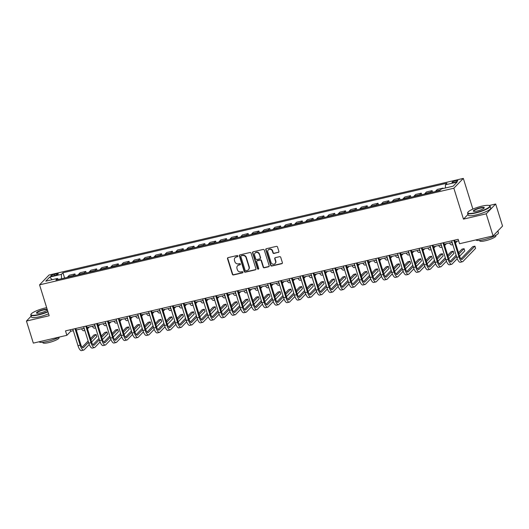 <?xml version="1.0" encoding="UTF-8"?>
<svg xmlns="http://www.w3.org/2000/svg" width="529" height="529" viewBox="0 0 529 529"><rect width="100%" height="100%" fill="white"/><g stroke="black" fill="none" stroke-linecap="round" stroke-linejoin="round"><path stroke-width="0.79" d="M237.905 255.99A0.648 0.595 -136.1 0 0 237.118 255.52L228.092 257.623A0.926 0.853 -136.1 0 0 227.51 258.688L232.37 274.293A0.926 0.853 -136.1 0 0 233.487 274.961L242.52 272.852A0.648 0.595 -136.1 0 0 242.923 272.104A0.648 0.595 -136.1 0 0 242.137 271.642L240.973 271.913A2.962 2.731 -136.1 0 1 237.389 269.77L236.985 268.474A2.962 2.731 -136.1 0 1 238.837 265.062L240.007 264.791A0.648 0.595 -136.1 0 0 240.411 264.05A0.648 0.595 -136.1 0 0 239.63 263.581L238.46 263.852A2.962 2.731 -136.1 0 1 234.876 261.716L234.473 260.413A2.962 2.731 -136.1 0 1 236.331 257.008L237.495 256.73A0.648 0.595 -136.1 0 0 237.905 255.99M455.753 180.68A3.022 0.602 -17.3 0 0 452.05 182.426A3.022 0.602 -17.3 0 0 454.12 182.379A3.022 0.602 -17.3 0 0 457.823 180.634A3.022 0.602 -17.3 0 0 455.753 180.68M278.307 252.465A0.926 0.853 -136.1 0 0 278.889 251.401L277.527 247.023A0.926 0.853 -136.1 0 0 276.402 246.355L266.378 248.696A0.926 0.853 -136.1 0 0 265.796 249.761L270.656 265.36A0.926 0.853 -136.1 0 0 271.774 266.027L281.805 263.693A0.926 0.853 -136.1 0 0 282.38 262.629L280.734 257.339A0.926 0.853 -136.1 0 0 279.616 256.671L275.325 257.669A0.926 0.853 -136.1 0 0 274.743 258.734L275.563 261.359A2.48 2.281 -136.1 0 1 272.792 264.163A2.48 2.281 -136.1 0 1 271.013 262.417L267.813 252.148A2.48 2.281 -136.1 0 1 270.584 249.344A2.48 2.281 -136.1 0 1 272.362 251.09L272.898 252.802A0.926 0.853 -136.1 0 0 274.015 253.47L278.565 252.201A0.926 0.853 -136.1 0 0 278.816 252.095M468 214.437L463.477 219.125L486.204 213.828L493.081 235.901L502.55 226.075L495.673 204.002L489.226 205.503M463.477 219.125L453.856 188.225L39.556 284.847L49.025 275.027L463.325 178.399L453.856 188.225M31.145 316.177L26.45 321.05L49.177 315.747L39.556 284.847M26.45 321.05L33.327 343.123L66.879 335.3L70.714 331.313L73.326 330.704M493.081 235.901L459.529 243.724L458.154 239.306L65.503 330.883L66.879 335.3M251.09 253.193A0.926 0.853 -136.1 0 0 249.972 252.525L239.941 254.859A0.926 0.853 -136.1 0 0 239.366 255.924L244.226 271.522A0.926 0.853 -136.1 0 0 245.344 272.19L255.368 269.856A0.926 0.853 -136.1 0 0 255.95 268.792L251.09 253.193M253.16 251.778L263.191 249.437A0.926 0.853 -136.1 0 1 264.308 250.111L269.168 265.71A0.926 0.853 -136.1 0 1 268.587 266.775L264.295 267.773A0.926 0.853 -136.1 0 1 263.178 267.105L261.207 260.777A0.926 0.853 -136.1 0 0 260.083 260.109L257.239 260.777A0.926 0.853 -136.1 0 0 256.658 261.842L258.707 268.428A0.648 0.595 -136.1 0 1 257.987 269.162A0.648 0.595 -136.1 0 1 257.517 268.706L252.578 252.842A0.926 0.853 -136.1 0 1 253.16 251.778M52.741 275.966L54.652 275.523A2.923 0.589 -17.3 0 0 58.236 273.83A2.923 0.589 -17.3 0 0 56.239 273.877L54.328 274.32A2.923 0.589 -17.3 0 0 50.744 276.012A2.923 0.589 -17.3 0 0 52.741 275.966M58.362 279.484L57.469 278.446L55.922 280.053L439.916 190.5L441.464 188.893L453.155 186.168L457.096 182.075L445.405 184.8L446.952 183.199L62.958 272.752L61.41 274.359L61.483 278.757M57.469 278.446L45.778 281.17L49.719 277.084L61.41 274.359M486.204 213.828L495.673 204.002M472.886 209.107L463.325 178.399M76.275 330.017L84.144 328.185M87.1 327.491L94.969 325.659M97.925 324.971L105.793 323.133M108.743 322.445L116.611 320.607M119.567 319.919L127.436 318.088M130.392 317.4L138.261 315.562M141.217 314.874L149.085 313.036M152.035 312.348L159.903 310.516M162.859 309.822L170.728 307.99M173.684 307.303L181.553 305.464M184.509 304.777L192.377 302.938M195.327 302.251L203.196 300.419M206.151 299.731L214.02 297.893M216.976 297.205L224.845 295.367M227.794 294.679L235.669 292.848M238.619 292.153L246.488 290.322M249.443 289.634L257.312 287.796M260.268 287.108L268.137 285.27M271.086 284.582L278.955 282.751M281.911 282.063L289.78 280.225M292.735 279.537L300.604 277.699M303.56 277.011L311.429 275.179M314.378 274.485L322.247 272.653M325.203 271.966L333.072 270.127M336.027 269.44L343.896 267.601M346.852 266.914L354.721 265.082M357.67 264.394L365.539 262.556M368.495 261.868L376.364 260.03M379.319 259.342L387.188 257.511M390.137 256.816L398.006 254.985M400.962 254.297L408.831 252.459M411.787 251.771L419.656 249.933M422.611 249.245L430.48 247.413M433.43 246.726L441.298 244.887M444.254 244.2L452.123 242.361M455.079 241.674L458.636 240.847M70.238 329.779L70.714 331.313M64.604 278.029L62.958 272.752M75.422 275.503L74.939 273.936L69.306 275.245L67.758 276.852A3.776 1.27 76.9 0 0 67.5 277.355M86.247 272.984L85.758 271.41L80.13 272.726L78.583 274.333A3.776 1.27 76.9 0 0 78.318 274.829M97.072 270.458L96.582 268.891L90.955 270.2L89.408 271.807A3.776 1.27 76.9 0 0 89.143 272.303M107.896 267.932L107.407 266.365L101.78 267.674L100.232 269.281A3.776 1.27 76.9 0 0 99.968 269.783M118.714 265.406L118.232 263.839L112.598 265.155L111.05 266.761A3.776 1.27 76.9 0 0 110.792 267.257M129.539 262.887L129.05 261.313L123.422 262.629L121.875 264.236A3.776 1.27 76.9 0 0 121.61 264.731M140.364 260.361L139.874 258.793L134.247 260.103L132.7 261.71A3.776 1.27 76.9 0 0 132.435 262.205M151.188 257.835L150.699 256.267L145.072 257.577L143.518 259.184A3.776 1.27 76.9 0 0 143.26 259.686M162.006 255.309L161.517 253.741L155.89 255.057L154.342 256.664A3.776 1.27 76.9 0 0 154.084 257.16M172.831 252.789L172.342 251.215L166.714 252.531L165.167 254.138A3.776 1.27 76.9 0 0 164.903 254.634M183.656 250.263L183.166 248.696L177.539 250.005L175.992 251.612A3.776 1.27 76.9 0 0 175.727 252.115M194.48 247.737L193.991 246.17L188.364 247.486L186.81 249.086A3.776 1.27 76.9 0 0 186.552 249.589M205.298 245.218L204.809 243.644L199.182 244.96L197.634 246.567A3.776 1.27 76.9 0 0 197.377 247.063M216.123 242.692L215.634 241.125L210.006 242.434L208.459 244.041A3.776 1.27 76.9 0 0 208.195 244.537M226.948 240.166L226.458 238.599L220.831 239.908L219.284 241.515A3.776 1.27 76.9 0 0 219.019 242.018M237.766 237.64L237.283 236.073L231.649 237.389L230.102 238.996A3.776 1.27 76.9 0 0 229.844 239.492M248.59 235.121L248.101 233.547L242.474 234.863L240.926 236.47A3.776 1.27 76.9 0 0 240.662 236.966M259.415 232.595L258.926 231.028L253.298 232.337L251.751 233.944A3.776 1.27 76.9 0 0 251.487 234.446M270.24 230.069L269.75 228.502L264.123 229.817L262.569 231.418A3.776 1.27 76.9 0 0 262.311 231.92M281.058 227.549L280.568 225.976L274.941 227.291L273.394 228.898A3.776 1.27 76.9 0 0 273.136 229.394M291.882 225.023L291.393 223.456L285.766 224.765L284.218 226.372A3.776 1.27 76.9 0 0 283.954 226.868M302.707 222.497L302.218 220.93L296.59 222.24L295.043 223.846A3.776 1.27 76.9 0 0 294.779 224.349M313.532 219.971L313.042 218.404L307.415 219.72L305.861 221.327A3.776 1.27 76.9 0 0 305.603 221.823M324.35 217.452L323.86 215.878L318.233 217.194L316.686 218.801A3.776 1.27 76.9 0 0 316.428 219.297M335.174 214.926L334.685 213.359L329.058 214.668L327.511 216.275A3.776 1.27 76.9 0 0 327.246 216.778M345.999 212.4L345.51 210.833L339.882 212.149L338.335 213.749A3.776 1.27 76.9 0 0 338.071 214.252M356.817 209.881L356.334 208.307L350.701 209.623L349.153 211.23A3.776 1.27 76.9 0 0 348.895 211.726M367.642 207.355L367.152 205.788L361.525 207.097L359.978 208.704A3.776 1.27 76.9 0 0 359.713 209.2M378.466 204.829L377.977 203.262L372.35 204.571L370.803 206.178A3.776 1.27 76.9 0 0 370.538 206.68M389.291 202.303L388.802 200.736L383.175 202.052L381.627 203.658A3.776 1.27 76.9 0 0 381.363 204.154M400.109 199.783L399.626 198.21L393.993 199.526L392.445 201.132A3.776 1.27 76.9 0 0 392.187 201.628M410.934 197.257L410.444 195.69L404.817 197L403.27 198.606A3.776 1.27 76.9 0 0 403.005 199.109M421.758 194.732L421.269 193.164L415.642 194.474L414.095 196.08A3.776 1.27 76.9 0 0 413.83 196.583M432.583 192.212L432.094 190.638L426.467 191.954L424.913 193.561A3.776 1.27 76.9 0 0 424.655 194.057M443.044 188.522L442.912 188.119L437.285 189.428L435.737 191.035A3.776 1.27 76.9 0 0 435.479 191.531M74.939 273.936L73.386 275.543A3.776 1.27 76.9 0 0 73.128 276.039M85.758 271.41L84.21 273.017A3.776 1.27 76.9 0 0 83.952 273.519M96.582 268.891L95.035 270.491A3.776 1.27 76.9 0 0 94.77 270.993M107.407 266.365L105.86 267.972A3.776 1.27 76.9 0 0 105.595 268.468M118.232 263.839L116.678 265.446A3.776 1.27 76.9 0 0 116.42 265.942M129.05 261.313L127.502 262.92A3.776 1.27 76.9 0 0 127.238 263.422M139.874 258.793L138.327 260.4A3.776 1.27 76.9 0 0 138.062 260.896M150.699 256.267L149.152 257.874A3.776 1.27 76.9 0 0 148.887 258.37M161.517 253.741L159.97 255.348A3.776 1.27 76.9 0 0 159.712 255.851M172.342 251.215L170.794 252.822A3.776 1.27 76.9 0 0 170.53 253.325M183.166 248.696L181.619 250.303A3.776 1.27 76.9 0 0 181.354 250.799M193.991 246.17L192.437 247.777A3.776 1.27 76.9 0 0 192.179 248.273M204.809 243.644L203.262 245.251A3.776 1.27 76.9 0 0 203.004 245.754M215.634 241.125L214.086 242.732A3.776 1.27 76.9 0 0 213.822 243.228M226.458 238.599L224.911 240.206A3.776 1.27 76.9 0 0 224.646 240.702M237.283 236.073L235.729 237.68A3.776 1.27 76.9 0 0 235.471 238.182M248.101 233.547L246.554 235.154A3.776 1.27 76.9 0 0 246.296 235.656M258.926 231.028L257.378 232.634A3.776 1.27 76.9 0 0 257.114 233.13M269.75 228.502L268.203 230.108A3.776 1.27 76.9 0 0 267.938 230.604M280.568 225.976L279.021 227.582A3.776 1.27 76.9 0 0 278.763 228.085M291.393 223.456L289.846 225.063A3.776 1.27 76.9 0 0 289.581 225.559M302.218 220.93L300.67 222.537A3.776 1.27 76.9 0 0 300.406 223.033M313.042 218.404L311.495 220.011A3.776 1.27 76.9 0 0 311.231 220.514M323.86 215.878L322.313 217.485A3.776 1.27 76.9 0 0 322.055 217.988M334.685 213.359L333.138 214.966A3.776 1.27 76.9 0 0 332.873 215.462M345.51 210.833L343.962 212.44A3.776 1.27 76.9 0 0 343.698 212.936M356.334 208.307L354.78 209.914A3.776 1.27 76.9 0 0 354.523 210.416M367.152 205.788L365.605 207.394A3.776 1.27 76.9 0 0 365.347 207.89M377.977 203.262L376.43 204.868A3.776 1.27 76.9 0 0 376.165 205.364M388.802 200.736L387.254 202.343A3.776 1.27 76.9 0 0 386.99 202.845M399.626 198.21L398.072 199.817A3.776 1.27 76.9 0 0 397.815 200.319M410.444 195.69L408.897 197.297A3.776 1.27 76.9 0 0 408.639 197.793M421.269 193.164L419.722 194.771A3.776 1.27 76.9 0 0 419.457 195.267M432.094 190.638L430.546 192.245A3.776 1.27 76.9 0 0 430.282 192.748M442.912 188.119L442.37 188.681M445.458 187.96L445.405 184.8M52.153 279.689L49.719 277.084M237.878 256.42A0.648 0.595 -136.1 0 1 237.752 256.466L236.582 256.744A2.962 2.731 -136.1 0 0 235.312 257.458L235.055 257.722M237.567 265.783L237.825 265.518A2.962 2.731 -136.1 0 1 239.095 264.798L240.265 264.526A0.648 0.595 -136.1 0 0 240.391 264.48M227.834 257.729A0.926 0.853 -136.1 0 0 227.768 258.423L232.621 274.022A0.926 0.853 -136.1 0 0 233.745 274.69L242.771 272.587A0.648 0.595 -136.1 0 0 242.897 272.541M239.69 254.965A0.926 0.853 -136.1 0 0 239.617 255.659L244.477 271.258A0.926 0.853 -136.1 0 0 245.601 271.926L255.626 269.592A0.926 0.853 -136.1 0 0 255.884 269.486M241.257 255.857A0.648 0.595 -136.1 0 0 240.854 256.605L245.119 270.293A0.648 0.595 -136.1 0 0 245.899 270.762L247.129 270.478A2.962 2.731 -136.1 0 0 248.987 267.066L246.071 257.709A2.962 2.731 -136.1 0 0 242.487 255.567L241.515 255.593A0.648 0.595 -136.1 0 0 241.237 255.745L240.979 256.01M248.405 269.757L248.656 269.492A2.962 2.731 -136.1 0 0 249.245 266.801L248.987 267.066M241.515 255.593L242.745 255.302A2.962 2.731 -136.1 0 1 246.329 257.444L249.245 266.801M256.843 260.995L257.094 260.731A0.926 0.853 -136.1 0 1 257.491 260.506L260.341 259.845A0.926 0.853 -136.1 0 1 261.458 260.513L263.429 266.841A0.926 0.853 -136.1 0 0 264.553 267.509L268.844 266.504A0.926 0.853 -136.1 0 0 269.096 266.398M252.908 251.883A0.926 0.853 -136.1 0 0 252.836 252.578L257.775 268.434A0.648 0.595 -136.1 0 0 258.688 268.858M259.157 254.211A2.48 2.281 -136.1 0 0 255.104 253.027A2.48 2.281 -136.1 0 0 254.614 255.276L255.738 258.893A0.926 0.853 -136.1 0 0 256.863 259.56L259.706 258.899A0.926 0.853 -136.1 0 0 260.288 257.835L259.415 253.946A2.48 2.281 -136.1 0 0 255.362 252.756L255.104 253.027M260.103 258.674L260.361 258.41A0.926 0.853 -136.1 0 0 260.546 257.563L260.288 257.835M259.415 253.946L260.546 257.563M268.302 249.9L268.56 249.635A2.48 2.281 -136.1 0 1 272.62 250.825L273.149 252.531A0.926 0.853 -136.1 0 0 274.273 253.206L278.565 252.201M275.073 263.607L275.325 263.343A2.48 2.281 -136.1 0 0 275.814 261.095L275.563 261.359M275.073 257.775A0.926 0.853 -136.1 0 0 275.001 258.469L275.814 261.095M266.12 248.802A0.926 0.853 -136.1 0 0 266.054 249.496L270.908 265.095A0.926 0.853 -136.1 0 0 272.032 265.763L282.056 263.422A0.926 0.853 -136.1 0 0 282.314 263.316M89.256 326.995L87.51 328.8M84.567 329.541A7.075 2.374 -103.1 0 1 83.681 328.291M84.858 330.466L83.794 330.718A7.075 2.374 -103.1 0 1 81.519 328.793M89.282 344.491L84.137 349.821A7.075 2.374 -103.1 0 1 83.681 350.092L81.519 350.601A7.075 2.374 -103.1 0 1 77.994 345.695L72.843 329.17M83.681 350.092A7.075 2.374 -103.1 0 1 80.157 345.192L75.012 328.668M75.799 328.483L80.798 344.524A4.721 1.587 76.9 0 0 83.146 347.798A4.721 1.587 76.9 0 0 83.45 347.613L88.548 342.323M90.942 339.836L96.106 334.487L93.944 334.989L90.538 338.52M82.127 347.242L88.138 341.007M96.106 334.487L96.794 336.689L91.629 342.045M100.074 324.469L98.328 326.281M95.392 327.021A7.075 2.374 -103.1 0 1 94.506 325.765M95.683 327.947L94.612 328.192A7.075 2.374 -103.1 0 1 92.337 326.274M110.898 321.943L109.153 323.755M106.217 324.495A7.075 2.374 -103.1 0 1 105.331 323.245M106.501 325.421L105.436 325.666A7.075 2.374 -103.1 0 1 103.162 323.748M121.723 319.417L119.977 321.229M117.041 321.969A7.075 2.374 -103.1 0 1 116.149 320.719M117.326 322.895L116.261 323.146A7.075 2.374 -103.1 0 1 113.986 321.222M100.1 341.965L94.962 347.295A7.075 2.374 -103.1 0 1 94.506 347.573L92.344 348.075A7.075 2.374 -103.1 0 1 88.812 343.176L83.668 326.644M94.506 347.573A7.075 2.374 -103.1 0 1 90.981 342.666L85.83 326.142M86.624 325.957L91.616 342.005A4.721 1.587 76.9 0 0 93.97 345.272A4.721 1.587 76.9 0 0 94.274 345.093L99.373 339.797M101.766 337.317L106.931 331.961L104.762 332.463L101.356 336.001M92.952 344.723L98.963 338.481M106.931 331.961L107.618 334.169L102.454 339.525M110.925 339.439L105.787 344.776A7.075 2.374 -103.1 0 1 105.331 345.047L103.162 345.549A7.075 2.374 -103.1 0 1 99.637 340.65L94.493 324.125M105.331 345.047A7.075 2.374 -103.1 0 1 101.799 340.14L96.655 323.616M97.442 323.431L102.441 339.479A4.721 1.587 76.9 0 0 104.795 342.746A4.721 1.587 76.9 0 0 105.099 342.567L110.197 337.277M112.591 334.791L117.749 329.435L115.587 329.944L112.181 333.475M103.777 342.197L109.787 335.961M117.749 329.435L118.436 331.643L113.279 336.999M121.749 336.913L116.605 342.25A7.075 2.374 -103.1 0 1 116.155 342.521L113.986 343.023A7.075 2.374 -103.1 0 1 110.462 338.124L105.311 321.599M116.155 342.521A7.075 2.374 -103.1 0 1 112.624 337.621L107.48 321.096M108.266 320.911L113.266 336.953A4.721 1.587 76.9 0 0 115.613 340.226A4.721 1.587 76.9 0 0 115.917 340.041L121.022 334.751M123.416 332.265L128.573 326.915L126.411 327.418L123.006 330.949M114.601 339.671L120.612 333.435M128.573 326.915L129.261 329.117L124.103 334.473M132.548 316.897L130.802 318.709M127.859 319.443A7.075 2.374 -103.1 0 1 126.973 318.193M128.15 320.369L127.086 320.62A7.075 2.374 -103.1 0 1 124.811 318.703M132.567 334.394L127.429 339.724A7.075 2.374 -103.1 0 1 126.973 339.995L124.811 340.504A7.075 2.374 -103.1 0 1 121.286 335.598L116.135 319.073M126.973 339.995A7.075 2.374 -103.1 0 1 123.449 335.095L118.298 318.57M119.091 318.385L124.09 334.434A4.721 1.587 76.9 0 0 126.438 337.7A4.721 1.587 76.9 0 0 126.742 337.515L131.84 332.225M134.234 329.746L139.398 324.389L137.236 324.892L133.824 328.43M125.419 337.145L131.43 330.909M139.398 324.389L140.086 326.598L134.921 331.947M46.664 307.68A11.512 2.301 -17.3 0 0 45.091 308.017A11.512 2.301 -17.3 0 0 31.066 314.16A11.512 2.301 -17.3 0 0 38.848 314.497A11.512 2.301 -17.3 0 0 47.868 311.535M47.967 311.859A11.797 2.361 162.7 0 1 38.855 314.841A11.797 2.361 162.7 0 1 30.788 315.026A11.797 2.361 162.7 0 1 30.88 314.497L31.066 314.16M47.359 309.901A5.759 1.151 162.7 0 1 40.409 312.877A5.759 1.151 162.7 0 1 36.66 313.155A5.759 1.151 162.7 0 1 38.114 311.541A5.759 1.151 162.7 0 1 43.53 309.637A5.759 1.151 162.7 0 1 47.174 309.313M47.286 309.987A5.475 1.098 -17.3 0 0 47.279 309.895A5.475 1.098 -17.3 0 0 43.537 309.981A5.475 1.098 -17.3 0 0 36.825 313.148A5.475 1.098 -17.3 0 0 36.871 313.228M59.182 337.092A11.797 2.361 162.7 0 1 47.16 341.503A11.797 2.361 162.7 0 1 39.126 341.767M58.95 337.224L59.096 337.687A8.497 1.699 162.7 0 1 48.688 342.607A8.497 1.699 162.7 0 1 42.882 342.739L42.737 342.276M48.569 313.803A11.797 2.361 162.7 0 1 39.457 316.778A11.797 2.361 162.7 0 1 31.396 316.97L30.788 315.026M481.906 206.145A11.512 2.301 -17.3 0 0 467.881 212.288A11.512 2.301 -17.3 0 0 475.657 212.625A11.512 2.301 -17.3 0 0 486.495 208.803A11.512 2.301 -17.3 0 0 489.404 205.583A11.512 2.301 -17.3 0 0 481.906 206.145M489.404 205.583L489.748 205.755A11.797 2.361 162.7 0 1 490.125 206.138A11.797 2.361 162.7 0 1 475.664 212.969A11.797 2.361 162.7 0 1 467.596 213.154A11.797 2.361 162.7 0 1 467.696 212.618L467.881 212.288M480.345 207.765A5.759 1.151 162.7 0 1 484.233 207.93A5.759 1.151 162.7 0 1 477.218 211.005A5.759 1.151 162.7 0 1 473.468 211.283A5.759 1.151 162.7 0 1 474.923 209.669A5.759 1.151 162.7 0 1 480.345 207.765M484.101 208.109A5.475 1.098 -17.3 0 0 484.088 208.023A5.475 1.098 -17.3 0 0 480.345 208.109A5.475 1.098 -17.3 0 0 473.64 211.276A5.475 1.098 -17.3 0 0 473.68 211.355M497.855 230.948L498.43 232.8A11.797 2.361 162.7 0 1 483.969 239.63A11.797 2.361 162.7 0 1 475.935 239.895M495.766 235.345L495.911 235.815A8.497 1.699 162.7 0 1 485.496 240.728A8.497 1.699 162.7 0 1 479.691 240.867L479.545 240.397M490.125 206.138L490.733 208.082A11.797 2.361 162.7 0 1 476.272 214.906A11.797 2.361 162.7 0 1 468.205 215.098L467.596 213.154M497.61 231.199A11.797 2.361 162.7 0 1 496.843 231.993M143.366 314.371L141.62 316.183M138.684 316.924A7.075 2.374 -103.1 0 1 137.798 315.668M138.975 317.85L137.904 318.094A7.075 2.374 -103.1 0 1 135.629 316.177M154.19 311.846L152.445 313.657M149.509 314.398A7.075 2.374 -103.1 0 1 148.616 313.148M149.793 315.324L148.728 315.575A7.075 2.374 -103.1 0 1 146.454 313.651M165.015 309.32L163.269 311.131M160.327 311.872A7.075 2.374 -103.1 0 1 159.441 310.622M160.618 312.798L159.553 313.049A7.075 2.374 -103.1 0 1 157.278 311.125M175.84 306.8L174.094 308.612M171.151 309.353A7.075 2.374 -103.1 0 1 170.265 308.096M171.442 310.278L170.378 310.523A7.075 2.374 -103.1 0 1 168.103 308.605M186.658 304.274L184.912 306.086M181.976 306.827A7.075 2.374 -103.1 0 1 181.09 305.577M182.267 307.752L181.196 307.997A7.075 2.374 -103.1 0 1 178.921 306.079M143.392 331.868L138.254 337.204A7.075 2.374 -103.1 0 1 137.798 337.476L135.636 337.978A7.075 2.374 -103.1 0 1 132.105 333.078L126.96 316.547M137.798 337.476A7.075 2.374 -103.1 0 1 134.273 332.569L129.122 316.044M129.916 315.859L134.908 331.908A4.721 1.587 76.9 0 0 137.262 335.174A4.721 1.587 76.9 0 0 137.566 334.996L142.665 329.706M145.058 327.22L150.223 321.863L148.054 322.366L144.648 325.904M136.244 334.626L142.255 328.39M150.223 321.863L150.91 324.072L145.746 329.428M154.217 329.342L149.079 334.678A7.075 2.374 -103.1 0 1 148.623 334.95L146.454 335.452A7.075 2.374 -103.1 0 1 142.929 330.552L137.785 314.028M148.623 334.95A7.075 2.374 -103.1 0 1 145.091 330.05L139.947 313.518M140.734 313.34L145.733 329.382A4.721 1.587 76.9 0 0 148.087 332.648A4.721 1.587 76.9 0 0 148.391 332.47L153.489 327.18M155.883 324.694L161.041 319.337L158.879 319.847L155.473 323.378M147.069 332.1L153.079 325.864M161.041 319.337L161.729 321.546L156.571 326.902M165.041 326.823L159.897 332.152A7.075 2.374 -103.1 0 1 159.441 332.424L157.278 332.933A7.075 2.374 -103.1 0 1 153.754 328.026L148.603 311.502M159.441 332.424A7.075 2.374 -103.1 0 1 155.916 327.524L150.772 310.999M151.558 310.814L156.558 326.856A4.721 1.587 76.9 0 0 158.905 330.129A4.721 1.587 76.9 0 0 159.209 329.944L164.307 324.654M166.708 322.168L171.865 316.818L169.703 317.321L166.298 320.852M157.887 329.574L163.904 323.338M171.865 316.818L172.553 319.02L167.395 324.376M175.859 324.297L170.722 329.627A7.075 2.374 -103.1 0 1 170.265 329.898L168.103 330.407A7.075 2.374 -103.1 0 1 164.572 325.5L159.427 308.976M170.265 329.898A7.075 2.374 -103.1 0 1 166.741 324.998L161.59 308.473M162.383 308.288L167.382 324.337A4.721 1.587 76.9 0 0 169.73 327.603A4.721 1.587 76.9 0 0 170.034 327.425L175.132 322.128M177.526 319.648L182.69 314.292L180.521 314.795L177.116 318.332M168.711 327.054L174.722 320.812M182.69 314.292L183.378 316.501L178.213 321.857M186.684 321.771L181.546 327.107A7.075 2.374 -103.1 0 1 181.09 327.378L178.928 327.881A7.075 2.374 -103.1 0 1 175.397 322.981L170.252 306.456M181.09 327.378A7.075 2.374 -103.1 0 1 177.565 322.472L172.414 305.947M173.201 305.762L178.2 321.811A4.721 1.587 76.9 0 0 180.554 325.077A4.721 1.587 76.9 0 0 180.858 324.899L185.957 319.609M188.35 317.122L193.515 311.766L191.346 312.275L187.94 315.806M179.536 324.528L185.547 318.293M193.515 311.766L194.203 313.975L189.038 319.331M197.482 301.748L195.737 303.56M192.801 304.301A7.075 2.374 -103.1 0 1 191.908 303.051M193.085 305.226L192.02 305.478A7.075 2.374 -103.1 0 1 189.746 303.553M197.509 319.245L192.364 324.581A7.075 2.374 -103.1 0 1 191.915 324.852L189.746 325.355A7.075 2.374 -103.1 0 1 186.221 320.455L181.077 303.93M191.915 324.852A7.075 2.374 -103.1 0 1 188.384 319.952L183.239 303.428M184.026 303.243L189.025 319.285A4.721 1.587 76.9 0 0 191.379 322.558A4.721 1.587 76.9 0 0 191.677 322.373L196.781 317.083M199.175 314.596L204.333 309.247L202.171 309.749L198.765 313.28M190.361 322.002L196.371 315.767M204.333 309.247L205.021 311.449L199.863 316.805M208.307 299.229L206.561 301.041M203.619 301.775A7.075 2.374 -103.1 0 1 202.733 300.525M203.91 302.7L202.845 302.952A7.075 2.374 -103.1 0 1 200.57 301.027M208.333 316.726L203.189 322.055A7.075 2.374 -103.1 0 1 202.733 322.326L200.57 322.835A7.075 2.374 -103.1 0 1 197.046 317.929L191.895 301.404M202.733 322.326A7.075 2.374 -103.1 0 1 199.208 317.426L194.064 300.902M194.851 300.717L199.85 316.765A4.721 1.587 76.9 0 0 202.197 320.032A4.721 1.587 76.9 0 0 202.501 319.847L207.599 314.557M210 312.077L215.158 306.721L212.995 307.223L209.59 310.761M201.179 319.476L207.189 313.241M215.158 306.721L215.845 308.929L210.687 314.279M219.125 296.703L217.379 298.515M214.443 299.255A7.075 2.374 -103.1 0 1 213.557 297.999M214.734 300.181L213.67 300.426A7.075 2.374 -103.1 0 1 211.388 298.508M219.151 314.2L214.014 319.536A7.075 2.374 -103.1 0 1 213.557 319.807L211.395 320.31A7.075 2.374 -103.1 0 1 207.864 315.41L202.719 298.878M213.557 319.807A7.075 2.374 -103.1 0 1 210.033 314.9L204.882 298.376M205.675 298.191L210.668 314.239A4.721 1.587 76.9 0 0 213.022 317.506A4.721 1.587 76.9 0 0 213.326 317.327L218.424 312.037M220.818 309.551L225.982 304.195L223.813 304.697L220.408 308.235M212.003 316.957L218.014 310.721M225.982 304.195L226.67 306.403L221.506 311.76M229.95 294.177L228.204 295.989M225.268 296.729A7.075 2.374 -103.1 0 1 224.382 295.48M225.552 297.655L224.488 297.906A7.075 2.374 -103.1 0 1 222.213 295.982M229.976 311.674L224.838 317.01A7.075 2.374 -103.1 0 1 224.382 317.281L222.22 317.784A7.075 2.374 -103.1 0 1 218.689 312.884L213.544 296.359M224.382 317.281A7.075 2.374 -103.1 0 1 220.851 312.381L215.706 295.85M216.493 295.671L221.492 311.713A4.721 1.587 76.9 0 0 223.846 314.98A4.721 1.587 76.9 0 0 224.151 314.801L229.249 309.511M231.642 307.025L236.8 301.669L234.638 302.178L231.233 305.709M222.828 314.431L228.839 308.195M236.8 301.669L237.488 303.877L232.33 309.234M240.774 291.651L239.029 293.463M236.093 294.203A7.075 2.374 -103.1 0 1 235.2 292.954M236.377 295.129L235.312 295.38A7.075 2.374 -103.1 0 1 233.038 293.456M240.801 309.154L235.656 314.484A7.075 2.374 -103.1 0 1 235.207 314.755L233.038 315.264A7.075 2.374 -103.1 0 1 229.513 310.358L224.362 293.833M235.207 314.755A7.075 2.374 -103.1 0 1 231.676 309.855L226.531 293.331M227.318 293.145L232.317 309.187A4.721 1.587 76.9 0 0 234.671 312.46A4.721 1.587 76.9 0 0 234.969 312.275L240.073 306.985M242.467 304.499L247.625 299.149L245.463 299.652L242.057 303.183M233.653 311.905L239.663 305.669M247.625 299.149L248.313 301.351L243.155 306.708M251.599 289.132L249.853 290.943M246.911 291.684A7.075 2.374 -103.1 0 1 246.025 290.428M247.202 292.61L246.137 292.854A7.075 2.374 -103.1 0 1 243.862 290.937M251.619 306.628L246.481 311.958A7.075 2.374 -103.1 0 1 246.025 312.229L243.862 312.738A7.075 2.374 -103.1 0 1 240.338 307.832L235.187 291.307M246.025 312.229A7.075 2.374 -103.1 0 1 242.5 307.329L237.356 290.805M238.143 290.619L243.142 306.668A4.721 1.587 76.9 0 0 245.489 309.934A4.721 1.587 76.9 0 0 245.793 309.756L250.891 304.459M253.285 301.98L258.45 296.624L256.287 297.126L252.875 300.664M244.471 309.386L250.482 303.143M258.45 296.624L259.137 298.832L253.973 304.182M262.417 286.606L260.671 288.417M257.735 289.158A7.075 2.374 -103.1 0 1 256.849 287.908M258.026 290.084L256.955 290.328A7.075 2.374 -103.1 0 1 254.68 288.411M273.242 284.08L271.496 285.891M268.56 286.632A7.075 2.374 -103.1 0 1 267.667 285.382M268.844 287.558L267.78 287.809A7.075 2.374 -103.1 0 1 265.505 285.885M284.066 281.56L282.321 283.372M279.385 284.106A7.075 2.374 -103.1 0 1 278.492 282.856M279.669 285.032L278.604 285.283A7.075 2.374 -103.1 0 1 276.33 283.359M294.891 279.034L293.145 280.846M290.203 281.587A7.075 2.374 -103.1 0 1 289.317 280.33M290.494 282.512L289.429 282.757A7.075 2.374 -103.1 0 1 287.154 280.839M305.709 276.508L303.963 278.32M301.027 279.061A7.075 2.374 -103.1 0 1 300.141 277.811M301.318 279.986L300.247 280.238A7.075 2.374 -103.1 0 1 297.972 278.314M316.534 273.982L314.788 275.794M311.852 276.535A7.075 2.374 -103.1 0 1 310.959 275.285M312.136 277.461L311.072 277.712A7.075 2.374 -103.1 0 1 308.797 275.788M327.358 271.463L325.613 273.275M322.67 274.015A7.075 2.374 -103.1 0 1 321.784 272.759M322.961 274.941L321.897 275.186A7.075 2.374 -103.1 0 1 319.622 273.268M338.183 268.937L336.431 270.749M333.495 271.489A7.075 2.374 -103.1 0 1 332.609 270.24M333.786 272.415L332.721 272.66A7.075 2.374 -103.1 0 1 330.446 270.742M349.001 266.411L347.255 268.223M344.319 268.963A7.075 2.374 -103.1 0 1 343.433 267.714M344.61 269.889L343.539 270.14A7.075 2.374 -103.1 0 1 341.265 268.216M359.826 263.892L358.08 265.703M355.144 266.437A7.075 2.374 -103.1 0 1 354.251 265.188M355.428 267.363L354.364 267.614A7.075 2.374 -103.1 0 1 352.089 265.69M370.65 261.366L368.905 263.178M365.962 263.918A7.075 2.374 -103.1 0 1 365.076 262.662M366.253 264.844L365.189 265.089A7.075 2.374 -103.1 0 1 362.914 263.171M381.469 258.84L379.723 260.652M376.787 261.392A7.075 2.374 -103.1 0 1 375.901 260.142M377.078 262.318L376.013 262.569A7.075 2.374 -103.1 0 1 373.732 260.645M392.293 256.314L390.547 258.126M387.612 258.866A7.075 2.374 -103.1 0 1 386.725 257.616M387.896 259.792L386.831 260.043A7.075 2.374 -103.1 0 1 384.557 258.119M403.118 253.794L401.372 255.606M398.436 256.347A7.075 2.374 -103.1 0 1 397.544 255.09M398.721 257.273L397.656 257.517A7.075 2.374 -103.1 0 1 395.381 255.6M413.942 251.268L412.197 253.08M409.254 253.821A7.075 2.374 -103.1 0 1 408.368 252.571M409.545 254.747L408.481 254.991A7.075 2.374 -103.1 0 1 406.206 253.074M424.761 248.742L423.015 250.554M420.079 251.295A7.075 2.374 -103.1 0 1 419.193 250.045M420.37 252.221L419.299 252.472A7.075 2.374 -103.1 0 1 417.024 250.548M435.585 246.223L433.84 248.035M430.904 248.769A7.075 2.374 -103.1 0 1 430.011 247.519M431.188 249.695L430.123 249.946A7.075 2.374 -103.1 0 1 427.849 248.022M446.41 243.697L444.664 245.509M441.722 246.249A7.075 2.374 -103.1 0 1 440.836 244.993M442.013 247.175L440.948 247.42A7.075 2.374 -103.1 0 1 438.673 245.502M262.444 304.102L257.306 309.439A7.075 2.374 -103.1 0 1 256.849 309.71L254.687 310.212A7.075 2.374 -103.1 0 1 251.156 305.312L246.011 288.788M256.849 309.71A7.075 2.374 -103.1 0 1 253.325 304.803L248.174 288.279M248.967 288.093L253.96 304.142A4.721 1.587 76.9 0 0 256.314 307.409A4.721 1.587 76.9 0 0 256.618 307.23L261.716 301.94M264.11 299.454L269.274 294.098L267.105 294.607L263.7 298.138M255.295 306.86L261.306 300.624M269.274 294.098L269.962 296.306L264.798 301.662M273.268 301.576L268.13 306.913A7.075 2.374 -103.1 0 1 267.674 307.184L265.505 307.686A7.075 2.374 -103.1 0 1 261.981 302.786L256.836 286.262M267.674 307.184A7.075 2.374 -103.1 0 1 264.143 302.284L258.998 285.759M259.785 285.574L264.784 301.616A4.721 1.587 76.9 0 0 267.138 304.889A4.721 1.587 76.9 0 0 267.443 304.704L272.541 299.414M274.935 296.928L280.092 291.572L277.93 292.081L274.525 295.612M266.12 304.334L272.131 298.098M280.092 291.572L280.78 293.78L275.622 299.136M284.093 299.057L278.948 304.387A7.075 2.374 -103.1 0 1 278.499 304.658L276.33 305.167A7.075 2.374 -103.1 0 1 272.805 300.26L267.654 283.736M278.499 304.658A7.075 2.374 -103.1 0 1 274.968 299.758L269.823 283.233M270.61 283.048L275.609 299.097A4.721 1.587 76.9 0 0 277.956 302.363A4.721 1.587 76.9 0 0 278.261 302.178L283.365 296.888M285.759 294.408L290.917 289.052L288.755 289.555L285.349 293.092M276.945 301.808L282.955 295.572M290.917 289.052L291.605 291.261L286.447 296.61M294.911 296.531L289.773 301.861A7.075 2.374 -103.1 0 1 289.317 302.138L287.154 302.641A7.075 2.374 -103.1 0 1 283.623 297.741L278.479 281.21M289.317 302.138A7.075 2.374 -103.1 0 1 285.792 297.232L280.641 280.707M281.435 280.522L286.434 296.571A4.721 1.587 76.9 0 0 288.781 299.837A4.721 1.587 76.9 0 0 289.085 299.659L294.184 294.369M296.577 291.882L301.742 286.526L299.579 287.029L296.167 290.566M287.763 299.288L293.774 293.053M301.742 286.526L302.429 288.735L297.265 294.091M305.736 294.005L300.598 299.341A7.075 2.374 -103.1 0 1 300.141 299.612L297.979 300.115A7.075 2.374 -103.1 0 1 294.448 295.215L289.303 278.69M300.141 299.612A7.075 2.374 -103.1 0 1 296.617 294.713L291.466 278.181M292.259 278.003L297.252 294.045A4.721 1.587 76.9 0 0 299.606 297.311A4.721 1.587 76.9 0 0 299.91 297.133L305.008 291.843M307.402 289.356L312.566 284L310.397 284.509L306.992 288.041M298.587 296.762L304.598 290.527M312.566 284L313.254 286.209L308.09 291.565M316.56 291.486L311.416 296.815A7.075 2.374 -103.1 0 1 310.966 297.086L308.797 297.596A7.075 2.374 -103.1 0 1 305.273 292.689L300.128 276.164M310.966 297.086A7.075 2.374 -103.1 0 1 307.435 292.187L302.29 275.662M303.077 275.477L308.076 291.519A4.721 1.587 76.9 0 0 310.43 294.792A4.721 1.587 76.9 0 0 310.735 294.607L315.833 289.317M318.227 286.83L323.384 281.481L321.222 281.983L317.817 285.515M309.412 294.236L315.423 288.001M323.384 281.481L324.072 283.683L318.914 289.039M327.385 288.96L322.24 294.289A7.075 2.374 -103.1 0 1 321.784 294.56L319.622 295.07A7.075 2.374 -103.1 0 1 316.097 290.163L310.946 273.638M321.784 294.56A7.075 2.374 -103.1 0 1 318.26 289.661L313.115 273.136M313.902 272.951L318.901 288.999A4.721 1.587 76.9 0 0 321.248 292.266A4.721 1.587 76.9 0 0 321.553 292.087L326.651 286.791M329.051 284.311L334.209 278.955L332.047 279.457L328.641 282.995M320.23 291.717L326.241 285.475M334.209 278.955L334.897 281.163L329.739 286.513M338.203 286.434L333.065 291.77A7.075 2.374 -103.1 0 1 332.609 292.041L330.446 292.544A7.075 2.374 -103.1 0 1 326.915 287.644L321.771 271.119M332.609 292.041A7.075 2.374 -103.1 0 1 329.084 287.135L323.933 270.61M324.727 270.425L329.726 286.473A4.721 1.587 76.9 0 0 332.073 289.74A4.721 1.587 76.9 0 0 332.377 289.561L337.476 284.271M339.869 281.785L345.034 276.429L342.865 276.938L339.459 280.469M331.055 289.191L337.066 282.955M345.034 276.429L345.721 278.638L340.557 283.994M349.028 283.908L343.89 289.244A7.075 2.374 -103.1 0 1 343.433 289.515L341.271 290.018A7.075 2.374 -103.1 0 1 337.74 285.118L332.596 268.593M343.433 289.515A7.075 2.374 -103.1 0 1 339.909 284.615L334.758 268.091M335.545 267.905L340.544 283.947A4.721 1.587 76.9 0 0 342.898 287.221A4.721 1.587 76.9 0 0 343.202 287.035L348.3 281.745M350.694 279.259L355.858 273.903L353.689 274.412L350.284 277.943M341.879 286.665L347.89 280.43M355.858 273.903L356.539 276.112L351.382 281.468M359.852 281.388L354.708 286.718A7.075 2.374 -103.1 0 1 354.258 286.989L352.089 287.498A7.075 2.374 -103.1 0 1 348.565 282.592L343.414 266.067M354.258 286.989A7.075 2.374 -103.1 0 1 350.727 282.089L345.582 265.565M346.369 265.379L351.368 281.428A4.721 1.587 76.9 0 0 353.722 284.695A4.721 1.587 76.9 0 0 354.02 284.509L359.125 279.219M361.519 276.74L366.676 271.384L364.514 271.886L361.109 275.424M352.704 284.139L358.715 277.904M366.676 271.384L367.364 273.592L362.206 278.942M370.677 278.862L365.532 284.192A7.075 2.374 -103.1 0 1 365.076 284.47L362.914 284.972A7.075 2.374 -103.1 0 1 359.389 280.072L354.238 263.541M365.076 284.47A7.075 2.374 -103.1 0 1 361.552 279.563L356.407 263.039M357.194 262.853L362.193 278.902A4.721 1.587 76.9 0 0 364.541 282.169A4.721 1.587 76.9 0 0 364.845 281.99L369.943 276.7M372.343 274.214L377.501 268.858L375.339 269.36L371.933 272.898M363.522 281.62L369.533 275.384M377.501 268.858L378.189 271.066L373.024 276.422M381.495 276.336L376.357 281.673A7.075 2.374 -103.1 0 1 375.901 281.944L373.739 282.446A7.075 2.374 -103.1 0 1 370.207 277.546L365.063 261.022M375.901 281.944A7.075 2.374 -103.1 0 1 372.376 277.044L367.225 260.513M368.019 260.334L373.011 276.376A4.721 1.587 76.9 0 0 375.365 279.643A4.721 1.587 76.9 0 0 375.669 279.464L380.768 274.174M383.161 271.688L388.326 266.332L386.157 266.841L382.751 270.372M374.347 279.094L380.358 272.858M388.326 266.332L389.013 268.54L383.849 273.896M392.32 273.81L387.182 279.147A7.075 2.374 -103.1 0 1 386.725 279.418L384.557 279.92A7.075 2.374 -103.1 0 1 381.032 275.02L375.888 258.496M386.725 279.418A7.075 2.374 -103.1 0 1 383.194 274.518L378.05 257.993M378.837 257.808L383.836 273.85A4.721 1.587 76.9 0 0 386.19 277.123A4.721 1.587 76.9 0 0 386.494 276.938L391.592 271.648M393.986 269.162L399.144 263.812L396.981 264.315L393.576 267.846M385.172 276.568L391.182 270.332M399.144 263.812L399.831 266.014L394.674 271.37M403.144 271.291L398 276.621A7.075 2.374 -103.1 0 1 397.55 276.892L395.381 277.401A7.075 2.374 -103.1 0 1 391.857 272.495L386.706 255.97M397.55 276.892A7.075 2.374 -103.1 0 1 394.019 271.992L388.875 255.467M389.661 255.282L394.66 271.331A4.721 1.587 76.9 0 0 397.014 274.597A4.721 1.587 76.9 0 0 397.312 274.419L402.417 269.122M404.811 266.642L409.968 261.286L407.806 261.789L404.401 265.327M395.996 274.048L402.007 267.806M409.968 261.286L410.656 263.495L405.498 268.844M413.962 268.765L408.824 274.101A7.075 2.374 -103.1 0 1 408.368 274.372L406.206 274.875A7.075 2.374 -103.1 0 1 402.681 269.975L397.53 253.451M408.368 274.372A7.075 2.374 -103.1 0 1 404.844 269.466L399.693 252.941M400.486 252.756L405.485 268.805A4.721 1.587 76.9 0 0 407.833 272.071A4.721 1.587 76.9 0 0 408.137 271.893L413.235 266.603M415.629 264.116L420.793 258.76L418.631 259.27L415.219 262.801M406.814 271.522L412.825 265.287M420.793 258.76L421.481 260.969L416.316 266.325M424.787 266.239L419.649 271.575A7.075 2.374 -103.1 0 1 419.193 271.846L417.031 272.349A7.075 2.374 -103.1 0 1 413.499 267.449L408.355 250.925M419.193 271.846A7.075 2.374 -103.1 0 1 415.668 266.947L410.517 250.415M411.311 250.237L416.303 266.279A4.721 1.587 76.9 0 0 418.657 269.545A4.721 1.587 76.9 0 0 418.961 269.367L424.06 264.077M426.453 261.591L431.618 256.234L429.449 256.744L426.043 260.275M417.639 268.997L423.65 262.761M431.618 256.234L432.305 258.443L427.141 263.799M435.612 263.72L430.474 269.049A7.075 2.374 -103.1 0 1 430.017 269.321L427.849 269.83A7.075 2.374 -103.1 0 1 424.324 264.923L419.18 248.399M430.017 269.321A7.075 2.374 -103.1 0 1 426.486 264.421L421.342 247.896M422.129 247.711L427.128 263.759A4.721 1.587 76.9 0 0 429.482 267.026A4.721 1.587 76.9 0 0 429.786 266.841L434.884 261.551M437.278 259.071L442.436 253.715L440.273 254.218L436.868 257.755M428.464 266.471L434.474 260.235M442.436 253.715L443.123 255.924L437.966 261.273M446.436 261.194L441.292 266.523A7.075 2.374 -103.1 0 1 440.836 266.801L438.673 267.304A7.075 2.374 -103.1 0 1 435.149 262.404L429.998 245.873M440.836 266.801A7.075 2.374 -103.1 0 1 437.311 261.895L432.167 245.37M432.953 245.185L437.952 261.233A4.721 1.587 76.9 0 0 440.3 264.5A4.721 1.587 76.9 0 0 440.604 264.321L445.702 259.031M448.103 256.545L453.26 251.189L451.098 251.692L447.693 255.229M439.282 263.951L445.299 257.716M453.26 251.189L453.948 253.398L448.79 258.754M457.235 241.171L455.489 242.983M452.546 243.724A7.075 2.374 -103.1 0 1 451.66 242.474M452.837 244.649L451.773 244.901A7.075 2.374 -103.1 0 1 449.498 242.976M457.254 258.668L452.116 264.004A7.075 2.374 -103.1 0 1 451.66 264.275L449.498 264.778A7.075 2.374 -103.1 0 1 445.967 259.878L440.822 243.353M451.66 264.275A7.075 2.374 -103.1 0 1 448.136 259.375L442.985 242.844M443.778 242.666L448.777 258.707A4.721 1.587 76.9 0 0 451.125 261.974A4.721 1.587 76.9 0 0 451.429 261.795L456.527 256.505M458.921 254.019L464.085 248.663L461.916 249.172L458.511 252.703M450.106 261.425L456.117 255.19M464.085 248.663L464.773 250.872L459.608 256.228M454.603 240.14L459.595 256.181A4.721 1.587 76.9 0 0 461.949 259.455A4.721 1.587 76.9 0 0 462.253 259.27L474.91 246.144L475.597 248.346L462.941 261.478A7.075 2.374 -103.1 0 1 462.485 261.749L460.323 262.252A7.075 2.374 -103.1 0 1 456.791 257.352L451.647 240.827M462.485 261.749A7.075 2.374 -103.1 0 1 458.96 256.849L453.809 240.325M474.91 246.144L472.741 246.646L460.931 258.899M73.386 275.543L67.758 276.852M84.21 273.017L78.583 274.333M95.035 270.491L89.408 271.807M105.86 267.972L100.232 269.281M116.678 265.446L111.05 266.761M127.502 262.92L121.875 264.236M138.327 260.4L132.7 261.71M149.152 257.874L143.518 259.184M159.97 255.348L154.342 256.664M170.794 252.822L165.167 254.138M181.619 250.303L175.992 251.612M192.437 247.777L186.81 249.086M203.262 245.251L197.634 246.567M214.086 242.732L208.459 244.041M224.911 240.206L219.284 241.515M235.729 237.68L230.102 238.996M246.554 235.154L240.926 236.47M257.378 232.634L251.751 233.944M268.203 230.108L262.569 231.418M279.021 227.582L273.394 228.898M289.846 225.063L284.218 226.372M300.67 222.537L295.043 223.846M311.495 220.011L305.861 221.327M322.313 217.485L316.686 218.801M333.138 214.966L327.511 216.275M343.962 212.44L338.335 213.749M354.78 209.914L349.153 211.23M365.605 207.394L359.978 208.704M376.43 204.868L370.803 206.178M387.254 202.343L381.627 203.658M398.072 199.817L392.445 201.132M408.897 197.297L403.27 198.606M419.722 194.771L414.095 196.08M430.546 192.245L424.913 193.561M440.459 189.931L435.737 191.035M54.699 275.51L54.328 274.32M56.563 274.928L56.239 273.877M77.994 345.695L80.157 345.192M82.795 347.765L83.45 347.613M88.812 343.176L90.981 342.666M93.62 345.245L94.274 345.093M99.637 340.65L101.799 340.14M104.444 342.719L105.099 342.567M110.462 338.124L112.624 337.621M115.262 340.193L115.917 340.041M121.286 335.598L123.449 335.095M126.087 337.674L126.742 337.515M132.105 333.078L134.273 332.569M136.912 335.148L137.566 334.996M142.929 330.552L145.091 330.05M147.73 332.622L148.391 332.47M153.754 328.026L155.916 327.524M158.555 330.096L159.209 329.944M164.572 325.5L166.741 324.998M169.379 327.577L170.034 327.425M175.397 322.981L177.565 322.472M180.204 325.051L180.858 324.899M186.221 320.455L188.384 319.952M191.022 322.525L191.677 322.373M197.046 317.929L199.208 317.426M201.847 320.005L202.501 319.847M207.864 315.41L210.033 314.9M212.671 317.479L213.326 317.327M218.689 312.884L220.851 312.381M223.496 314.953L224.151 314.801M229.513 310.358L231.676 309.855M234.314 312.427L234.969 312.275M240.338 307.832L242.5 307.329M245.139 309.908L245.793 309.756M251.156 305.312L253.325 304.803M255.963 307.382L256.618 307.23M261.981 302.786L264.143 302.284M266.781 304.856L267.443 304.704M272.805 300.26L274.968 299.758M277.606 302.337L278.261 302.178M283.623 297.741L285.792 297.232M288.431 299.811L289.085 299.659M294.448 295.215L296.617 294.713M299.255 297.285L299.91 297.133M305.273 292.689L307.435 292.187M310.073 294.759L310.735 294.607M316.097 290.163L318.26 289.661M320.898 292.239L321.553 292.087M326.915 287.644L329.084 287.135M331.723 289.713L332.377 289.561M337.74 285.118L339.909 284.615M342.547 287.187L343.202 287.035M348.565 282.592L350.727 282.089M353.365 284.662L354.02 284.509M359.389 280.072L361.552 279.563M364.19 282.142L364.845 281.99M370.207 277.546L372.376 277.044M375.015 279.616L375.669 279.464M381.032 275.02L383.194 274.518M385.839 277.09L386.494 276.938M391.857 272.495L394.019 271.992M396.657 274.571L397.312 274.419M402.681 269.975L404.844 269.466M407.482 272.045L408.137 271.893M413.499 267.449L415.668 266.947M418.307 269.519L418.961 269.367M424.324 264.923L426.486 264.421M429.125 266.993L429.786 266.841M435.149 262.404L437.311 261.895M439.949 264.474L440.604 264.321M445.967 259.878L448.136 259.375M450.774 261.948L451.429 261.795M456.791 257.352L458.96 256.849M461.599 259.422L462.253 259.27"/></g></svg>
